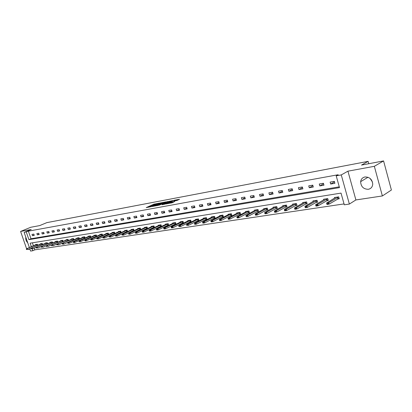 <?xml version="1.0" encoding="UTF-8"?>
<svg xmlns="http://www.w3.org/2000/svg" width="412" height="412" viewBox="0 0 412 412"><rect width="100%" height="100%" fill="white"/><g stroke="black" fill="none" stroke-linecap="round" stroke-linejoin="round"><path stroke-width="0.62" d="M159.104 203.178L153.712 204.223L146.219 207.617L151.513 206.618L150.39 206.567L150.854 206.309L155.329 204.888L154.196 204.841L154.655 204.594L159.089 203.106M372.489 182.094L370.146 178.489M364.95 176.964C362.488 177.531 361.051 179.096 360.644 181.661C360.912 186.651 363.477 189.196 368.323 189.299C371.001 188.706 372.469 186.981 372.736 184.128C372.165 179.318 369.569 176.933 364.95 176.964M25.802 237.209C25.472 239.259 26.126 241.138 27.753 242.853M176.712 200.572L179.56 199.259L174.225 200.258L165.897 203.971L172.283 202.735L174.734 201.478L167.56 203.399L172.757 200.979L175.522 200.335L174.235 200.968L176.712 200.572M383.577 160.927L391.4 190.014L382.377 195.952L374.343 166.314L383.577 160.927L361.525 165.078L368.107 161.36L46.86 222.629L39.681 225.596L30.746 227.275L20.6 231.441L31.224 229.484L24.143 232.414L28.377 231.158L338.195 174.729L336.207 175.836L341.27 174.92L349.371 204.058L344.298 204.805L341.028 193.104L30.133 243.178L31.343 246.69M374.343 166.314L347.934 171.176L341.27 174.92M165.696 201.973L159.686 203.101L152.193 206.51L158.352 205.315L165.66 201.87M167.365 201.746L172.721 200.603L165.248 204.038L162.137 204.728M162.107 204.62L165.238 203.178L163.585 203.425L158.898 205.284L167.308 201.561M20.6 231.441L26.605 248.755M368.75 163.719L368.107 161.36M28.377 231.158L30.993 238.749L339.277 186.837M32.419 235.69L34.284 235.365L33.841 234.093L31.982 234.418L32.419 235.69L34.145 234.964M37.286 234.845L39.176 234.521L38.738 233.233L36.843 233.568L37.286 234.845L39.037 234.104M42.235 233.99L44.156 233.655L43.713 232.363L41.792 232.698L42.235 233.99L44.012 233.233M47.262 233.12L49.219 232.78L48.776 231.472L46.819 231.817L47.262 233.12L49.074 232.347M52.381 232.234L54.369 231.889L53.921 230.571L51.933 230.921L52.381 232.234L54.219 231.446M57.582 231.333L59.606 230.983L59.158 229.654L57.134 230.009L57.582 231.333L59.452 230.529M62.876 230.416L64.936 230.061L64.483 228.717L62.423 229.077L62.876 230.416L64.777 229.592M68.263 229.484L70.359 229.118L69.901 227.764L67.805 228.135L68.263 229.484L70.195 228.645M73.743 228.536L75.875 228.166L75.417 226.801L73.285 227.172L73.743 228.536L75.71 227.676M79.32 227.568L81.488 227.192L81.03 225.812L78.857 226.193L79.32 227.568L81.324 226.693M84.996 226.585L87.205 226.203L86.741 224.813L84.532 225.199L84.996 226.585L87.035 225.688M90.774 225.585L93.024 225.194L92.561 223.788L90.31 224.185L90.774 225.585L92.849 224.669M96.66 224.566L98.952 224.169L98.483 222.753L96.192 223.155L96.66 224.566L98.772 223.628M102.65 223.525L104.988 223.124L104.514 221.692L102.181 222.104L102.65 223.525L104.803 222.568M108.758 222.47L111.132 222.058L110.663 220.616L108.284 221.033L108.758 222.47L110.946 221.486M114.974 221.393L117.399 220.971L116.92 219.514L114.5 219.941L114.974 221.393L117.204 220.389M121.308 220.296L123.78 219.869L123.301 218.396L120.834 218.829L121.308 220.296L123.585 219.266M127.766 219.179L130.285 218.741L129.801 217.258L127.287 217.696L127.766 219.179L130.084 218.123M134.348 218.036L136.913 217.593L136.429 216.094L133.864 216.542L134.348 218.036L136.707 216.959M141.058 216.877L143.675 216.424L143.185 214.904L140.574 215.368L141.058 216.877L143.464 215.77M147.898 215.692L150.565 215.229L150.076 213.699L147.408 214.168L147.898 215.692L150.349 214.554M154.876 214.482L157.595 214.013L157.101 212.463L154.382 212.942L154.876 214.482L157.374 213.318M161.993 213.251L164.764 212.772L164.27 211.207L161.499 211.696L161.993 213.251L164.537 212.051M169.25 211.995L172.082 211.505L171.588 209.924L168.755 210.419L169.25 211.995L171.85 210.764M176.66 210.712L179.55 210.208L179.05 208.611L176.161 209.121L176.66 210.712L179.313 209.445M184.221 209.399L187.172 208.889L186.672 207.277L183.721 207.792L184.221 209.399L186.93 208.101M191.94 208.065L194.953 207.54L194.449 205.912L191.436 206.438L191.94 208.065L194.701 206.731M199.825 206.7L202.9 206.165L202.395 204.517L199.315 205.058L199.825 206.7L202.642 205.325M207.875 205.305L211.016 204.759L210.506 203.095L207.365 203.646L207.875 205.305L210.753 203.894M216.099 203.878L219.308 203.322L218.798 201.638L215.589 202.204L216.099 203.878L219.035 202.426M224.504 202.426L227.785 201.854L227.27 200.155L223.989 200.726L224.504 202.426L227.501 200.927M233.089 200.938L236.447 200.356L235.927 198.636L232.574 199.223L233.089 200.938L236.153 199.393M241.87 199.418L245.3 198.821L244.78 197.08L241.35 197.683L241.87 199.418L245.001 197.822M250.846 197.863L254.353 197.255L253.828 195.494L250.326 196.107L250.846 197.863L254.044 196.215M260.029 196.272L263.618 195.648L263.088 193.867L259.503 194.495L260.029 196.272L263.299 194.572M269.422 194.644L273.094 194.011L272.564 192.203L268.892 192.847L269.422 194.644L272.765 192.888M279.032 192.981L282.792 192.332L282.261 190.504L278.502 191.163L279.032 192.981L282.452 191.163M288.874 191.276L292.721 190.612L292.185 188.763L288.338 189.438L288.874 191.276L292.371 189.396M298.947 189.53L302.887 188.851L302.346 186.976L298.412 187.671L298.947 189.53L302.521 187.584M309.263 187.743L313.295 187.048L312.76 185.153L308.727 185.858L309.263 187.743L312.924 185.724M319.83 185.915L323.966 185.199L323.425 183.278L319.29 184.004L319.83 185.915L323.575 183.819M330.661 184.04L334.899 183.304L334.353 181.362L330.12 182.104L330.661 184.04L334.498 181.862M34.237 248.142L34.824 249.842L344.046 203.919M32.399 242.812L33.424 245.789M35.576 244.852L35.478 244.563L37.348 244.27L37.698 245.294M41.494 244.96L41.756 244.919M40.458 244.089L40.361 243.796L42.261 243.497L42.616 244.543M46.484 244.187L46.803 244.136M45.423 243.312L45.325 243.013L47.256 242.709L47.622 243.775M51.557 243.399L51.938 243.343M50.475 242.524L50.372 242.22L52.334 241.911L52.705 243.003M56.712 242.601L57.155 242.534M55.61 241.72L55.502 241.411L57.5 241.097L57.881 242.21M61.96 241.787L62.47 241.71M60.827 240.902L60.724 240.593L62.753 240.273L63.139 241.411M67.3 240.958L67.872 240.871M66.141 240.072L66.033 239.753L68.098 239.429L68.495 240.593M72.728 240.119L73.372 240.021M71.544 239.228L71.436 238.903L73.537 238.574L73.939 239.763M78.254 239.264L78.97 239.151M77.044 238.368L76.931 238.043L79.073 237.703L79.48 238.919M83.878 238.388L84.671 238.27M82.637 237.492L82.529 237.163L84.707 236.818L85.119 238.064M89.605 237.503L90.475 237.369M88.333 236.601L88.225 236.267L90.439 235.916L90.861 237.188M95.435 236.601L96.382 236.452M94.132 235.695L94.018 235.355L96.274 235L96.707 236.303M101.367 235.679L102.397 235.52M100.039 234.773L99.92 234.428L102.222 234.062L102.66 235.396M107.414 234.742L108.526 234.567M106.049 233.836L105.93 233.48L108.274 233.115L108.722 234.48M113.568 233.789L114.773 233.599M112.172 232.878L112.054 232.517L114.438 232.141L114.897 233.542M119.84 232.816L121.133 232.615M118.409 231.905L118.29 231.539L120.721 231.153L121.19 232.589M126.232 231.827L127.596 231.611L127.117 230.148L124.645 230.54L124.764 230.911M132.741 230.818L134.121 230.602L133.643 229.124L131.119 229.52L131.243 229.896M139.38 229.788L140.77 229.572L140.291 228.078L137.716 228.48L137.845 228.866M146.147 228.737L147.553 228.521L147.069 227.012L144.447 227.424L144.571 227.815M153.048 227.666L154.464 227.45L153.98 225.925L151.307 226.343L151.431 226.744M160.088 226.574L161.514 226.353L161.025 224.813L158.301 225.246L158.429 225.652M167.262 225.462L168.709 225.24L168.22 223.685L165.433 224.123L165.567 224.54M174.59 224.329L176.048 224.102L175.553 222.532L172.716 222.98L172.849 223.402M182.063 223.17L183.536 222.944L183.036 221.352L180.142 221.81L180.276 222.243M189.69 221.986L191.178 221.759L190.679 220.152L187.723 220.616L187.862 221.059M197.482 220.78L198.981 220.549L198.481 218.927L195.458 219.4L195.602 219.853M205.433 219.55L206.948 219.313L206.443 217.67L203.363 218.159L203.502 218.618M213.555 218.288L215.09 218.051L214.58 216.393L211.433 216.887L211.577 217.361M221.852 217L223.402 216.763L222.892 215.085L219.673 215.594L219.823 216.073M230.334 215.687L231.894 215.445L231.384 213.751L228.094 214.266L228.248 214.76M238.996 214.343L240.577 214.101L240.062 212.386L236.704 212.911L236.854 213.421M247.854 212.968L249.456 212.721L248.936 210.99L245.5 211.531L245.655 212.051M256.913 211.567L258.53 211.315L258.01 209.564L254.498 210.115L254.652 210.65M266.183 210.13L267.815 209.878L267.29 208.101L263.695 208.668L263.855 209.214M275.659 208.663L277.312 208.405L276.787 206.608L273.11 207.19L273.274 207.751M285.362 207.159L287.03 206.896L286.5 205.083L282.735 205.676L282.905 206.252M295.291 205.619L296.98 205.356L296.449 203.518L292.592 204.125L292.767 204.718M305.457 204.043L307.167 203.775L306.631 201.916L302.686 202.534L302.861 203.147M315.87 202.426L317.595 202.158L317.06 200.273L313.022 200.912L313.197 201.54M326.541 200.773L328.287 200.505L327.746 198.594L323.605 199.248L323.791 199.897M337.469 199.078L339.236 198.805L338.695 196.874L334.451 197.539L334.642 198.208M347.934 171.176L355.896 199.949L382.377 195.952M355.896 199.949L349.371 204.058M34.824 249.842L32.749 250.754L30.596 251.073L29.777 248.699M28.119 249.42L29.932 249.147M26.275 232.028L28.907 239.64L339.498 187.625L336.207 175.836M29.381 247.55L24.143 232.414M32.11 248.915L32.749 250.754M30.993 238.749L28.907 239.64M154.541 203.961L154.732 204.553L148.521 207.246M163.719 202.874L161.689 203.25M160.433 203.003L153.295 206.17L156.751 205.217L161.597 202.972L160.433 203.003M161.746 203.43L157.425 205.598M168.642 201.952L170.614 201.581M164.259 204.337L165.418 203.739M168.184 201.844L165.815 202.287L163.986 203.137L168.184 201.844L168.374 202.452L168.699 202.132M168.374 202.452L165.367 203.58M172.819 202.488L171.232 203.044M177.644 200.263L175.62 200.644M36.483 244.404L26.538 248.786L37.379 244.357M26.816 249.301L26.353 249.373L26.868 249.456L27.47 248.642L27.789 249.564L37.693 245.274M26.868 249.456L26.404 249.528M26.538 248.786L26.353 249.373M41.37 243.636L31.41 248.039L42.292 243.585M31.698 248.565L31.224 248.637L31.75 248.719L32.352 247.895L32.677 248.827L42.606 244.507M31.75 248.719L31.276 248.791M31.41 248.039L31.224 248.637M46.34 242.853L36.359 247.288L47.287 242.802M36.658 247.813L36.179 247.885L36.714 247.967L37.322 247.138L37.646 248.081L47.601 243.729M36.714 247.967L36.23 248.039M36.359 247.288L36.179 247.885M51.392 242.06L41.396 246.52L52.365 242.004M41.705 247.046L41.215 247.123L41.761 247.205L42.374 246.371L42.699 247.318L52.684 242.936M41.761 247.205L41.272 247.277M41.396 246.52L41.215 247.123M56.532 241.252L46.515 245.737L57.531 241.19M46.839 246.268L46.345 246.345L46.896 246.428L47.514 245.588L47.838 246.541L57.85 242.132M46.896 246.428L46.396 246.505M46.515 245.737L46.345 246.345M61.759 240.428L51.727 244.944L62.784 240.361M52.066 245.48L51.557 245.557L52.118 245.64L52.741 244.79L53.071 245.753L63.108 241.314M52.118 245.64L51.613 245.717M51.727 244.944L51.557 245.557M67.074 239.593L57.031 244.136L68.129 239.521M57.381 244.671L56.861 244.754L57.433 244.836L58.061 243.981L58.391 244.949L68.454 240.479M57.433 244.836L56.918 244.913M57.031 244.136L56.861 244.754M72.486 238.739L62.423 243.312L73.568 238.666M62.789 243.853L62.264 243.935L62.84 244.017L63.474 243.152L63.803 244.136L73.897 239.635M62.84 244.017L63.803 244.136L62.32 244.095M62.423 243.312L62.264 243.935M77.986 237.873L67.913 242.477L68.984 242.313L79.104 237.796M68.294 243.018L67.759 243.101L68.346 243.183L68.984 242.313L69.319 243.301L79.428 238.769M68.346 243.183L69.319 243.301L67.815 243.265M67.913 242.477L67.759 243.101M83.59 236.993L73.506 241.623L74.593 241.458L84.733 236.905M73.897 242.174L73.351 242.256L73.954 242.338L74.593 241.458L74.927 242.457L85.068 237.894M73.954 242.338L74.927 242.457L73.841 242.622L73.408 242.421M73.506 241.623L73.351 242.256M89.291 236.097L79.197 240.757L80.304 240.587L90.47 236.004M79.604 241.308L79.047 241.391L79.655 241.473L80.304 240.587L80.639 241.597L90.8 237.003M79.655 241.473L80.639 241.597L79.104 241.561M79.197 240.757L79.047 241.391M95.095 235.185L84.99 239.872L86.118 239.702L96.305 235.087M85.413 240.428L84.846 240.515L85.469 240.598L86.118 239.702L86.458 240.721L96.64 236.091M85.469 240.598L86.458 240.721L85.33 240.891L84.903 240.68M84.99 239.872L84.846 240.515M101.007 234.258L90.892 238.975L92.041 238.8L102.248 234.15M91.33 239.532L90.753 239.619L91.387 239.702L92.041 238.8L92.381 239.825L102.583 235.164M91.387 239.702L92.381 239.825L91.232 240L90.81 239.789M90.892 238.975L90.753 239.619M107.022 233.31L96.902 238.059L98.071 237.879L108.299 233.197M97.356 238.62L96.769 238.708L97.412 238.79L98.071 237.879L98.416 238.919L108.639 234.222M97.412 238.79L98.416 238.919L96.83 238.878M96.902 238.059L96.769 238.708M113.151 232.347L103.026 237.127L104.215 236.941L114.469 232.229M103.494 237.688L102.902 237.781L103.551 237.863L104.215 236.941L104.56 237.992L114.804 233.264M103.551 237.863L104.56 237.992L102.959 237.951M103.026 237.127L102.902 237.781M119.392 231.364L109.268 236.174L110.478 235.988L120.747 231.24M109.752 236.74L109.144 236.833L109.808 236.915L110.478 235.988L110.828 237.044L121.087 232.28M109.808 236.915L110.828 237.044L109.206 237.008M109.268 236.174L109.144 236.833M125.758 230.365L115.628 235.206L116.864 235.015L127.148 230.231M116.133 235.772L115.509 235.87L116.189 235.952L116.864 235.015L117.214 236.081L127.488 231.287M116.189 235.952L117.214 236.081L115.571 236.045M115.628 235.206L115.509 235.87M132.237 229.345L122.106 234.217L123.368 234.021L133.668 229.206M122.632 234.788L121.998 234.886L122.688 234.969L123.368 234.021L123.718 235.103L134.013 230.267M122.688 234.969L123.718 235.103L122.06 235.067M122.106 234.217L121.998 234.886M138.844 228.305L128.714 233.207L130.001 233.012L140.317 228.16M129.26 233.784L128.616 233.882L129.316 233.97L130.001 233.012L130.357 234.098L140.662 229.232M129.316 233.97L130.357 234.098L129.069 234.294L128.673 234.062M128.714 233.207L128.616 233.882M145.58 227.244L135.455 232.183L136.769 231.982L147.094 227.089M136.017 232.765L135.363 232.862L136.078 232.945L136.769 231.982L137.124 233.079L147.439 228.176M136.078 232.945L137.124 233.079L135.811 233.28L135.419 233.043M135.455 232.183L135.363 232.862M152.445 226.167L142.325 231.132L143.664 230.931L154.006 226.003M142.912 231.719L142.243 231.817L142.969 231.905L143.664 230.931L144.025 232.038L154.356 227.1M142.969 231.905L144.025 232.038L142.686 232.239L142.3 232.002M142.325 231.132L142.243 231.817M159.449 225.065L149.34 230.066L150.704 229.855L161.051 224.895M149.942 230.653L149.262 230.756L150.004 230.838L150.704 229.855L151.065 230.977L161.406 226.003M150.004 230.838L151.065 230.977L149.7 231.183L149.319 230.941M149.34 230.066L149.262 230.756M166.592 223.943L156.493 228.974L157.884 228.763L168.24 223.762M157.116 229.566L156.421 229.669L157.178 229.757L157.884 228.763L158.244 229.896L168.596 224.88M157.178 229.757L158.244 229.896L156.854 230.107L156.483 229.86M156.493 228.974L156.421 229.669M173.879 222.794L163.791 227.862L165.212 227.645L175.579 222.609M164.44 228.459L163.729 228.562L164.501 228.65L165.212 227.645L165.578 228.789L175.934 223.737M164.501 228.65L165.578 228.789L164.156 229.005L163.791 228.753M163.791 227.862L163.729 228.562M181.316 221.625L171.243 226.724L172.695 226.502L183.062 221.429M171.917 227.326L171.191 227.434L171.974 227.517L172.695 226.502L173.061 227.661L183.417 222.568M171.974 227.517L173.061 227.661L171.608 227.882L171.253 227.625M171.243 226.724L171.191 227.434M188.902 220.43L178.849 225.565L180.332 225.338L190.699 220.224M179.544 226.167L178.808 226.281L179.606 226.363L180.332 225.338L180.698 226.512L191.06 221.378M179.606 226.363L180.698 226.512L178.87 226.476M178.849 225.565L178.808 226.281M196.653 219.215L186.621 224.38L188.13 224.149L198.502 218.993M187.342 224.988L186.585 225.101L187.403 225.184L188.13 224.149L188.5 225.333L198.862 220.162M187.403 225.184L188.5 225.333L186.646 225.302M186.621 224.38L186.585 225.101M204.558 217.969L194.552 223.17L196.097 222.938L206.463 217.742M195.298 223.783L194.526 223.901L195.365 223.984L196.097 222.938L196.467 224.133L206.829 218.921M195.365 223.984L196.467 224.133L194.922 224.365L194.588 224.097M194.552 223.17L194.526 223.901M212.638 216.697L202.658 221.934L204.239 221.697L214.601 216.46M203.435 222.552L202.642 222.671L203.497 222.753L204.239 221.697L204.609 222.907L214.966 217.649M203.497 222.753L204.609 222.907L203.034 223.144L202.704 222.871M202.658 221.934L202.642 222.671M220.889 215.399L210.944 220.672L212.556 220.43L222.913 215.152M211.742 221.29L210.939 221.414L211.809 221.496L212.556 220.43L212.932 221.651L223.278 216.357M211.809 221.496L212.932 221.651L211.315 221.893L211.001 221.615M210.944 220.672L210.939 221.414M229.319 214.075L219.405 219.385L221.059 219.132L221.435 220.368L231.76 215.033M220.24 220.003L219.416 220.132L220.302 220.209L221.059 219.132L231.4 213.813M220.302 220.209L221.435 220.368L219.787 220.616L219.478 220.338M219.405 219.385L219.416 220.132M237.935 212.721L228.063 218.066L229.752 217.809L230.128 219.06L240.428 213.684M228.923 218.69L228.083 218.818L228.99 218.896L229.752 217.809L240.083 212.443M228.99 218.896L230.128 219.06L228.444 219.313L228.145 219.024M228.063 218.066L228.083 218.818M246.742 211.335L236.915 216.717L238.641 216.455L248.951 211.047M237.806 217.345L236.946 217.474L237.873 217.557L238.641 216.455L239.022 217.716L249.327 212.293M237.873 217.557L239.022 217.716L237.297 217.979L237.008 217.685M236.915 216.717L236.946 217.474M255.744 209.919L245.964 215.337L247.73 215.064L258.025 209.615M246.891 215.965L246.01 216.099L246.958 216.182L247.73 215.064L248.117 216.346L258.401 210.877M246.958 216.182L248.117 216.346L246.35 216.614L246.072 216.315M245.964 215.337L246.01 216.099M264.957 208.472L255.229 213.921L257.037 213.648L267.306 208.153M256.187 214.559L255.286 214.698L256.254 214.776L257.037 213.648L257.418 214.946L267.682 209.43M256.254 214.776L257.418 214.946L255.615 215.213L255.347 214.91M255.229 213.921L255.286 214.698M274.377 206.989L264.705 212.479L266.554 212.195L266.94 213.509L277.096 207.983M265.704 213.117L264.777 213.256L265.766 213.339L266.554 212.195L276.797 206.659M265.766 213.339L266.94 213.509L265.096 213.787L264.844 213.478M264.705 212.479L264.777 213.256M284.012 205.475L274.407 211.001L276.303 210.712L286.515 205.125M275.443 211.644L274.495 211.789L275.51 211.866L276.303 210.712L276.689 212.036L286.896 206.433M275.51 211.866L276.689 212.036L274.799 212.324L274.562 212.01M274.407 211.001L274.495 211.789M293.88 203.919L284.347 209.487L286.283 209.188L296.46 203.559M285.418 210.13L284.445 210.28L285.48 210.357L286.283 209.188L286.675 210.532L296.841 204.877M285.48 210.357L286.675 210.532L284.733 210.826L284.512 210.501M284.347 209.487L284.445 210.28M303.979 202.333L294.523 207.931L296.506 207.633L306.641 201.952M295.631 208.585L294.637 208.735L295.698 208.812L296.506 207.633L296.897 208.992L307.022 203.291M295.698 208.812L296.897 208.992L294.915 209.291L294.704 208.961M294.523 207.931L294.637 208.735M314.325 200.706L304.947 206.345L306.981 206.036L317.07 200.309M306.101 206.999L305.081 207.154L306.162 207.231L306.981 206.036L307.378 207.411L317.456 201.664M306.162 207.231L307.378 207.411L305.344 207.72L305.148 207.385M304.947 206.345L305.081 207.154M324.919 199.037L315.633 204.718L317.714 204.398L327.756 198.625M316.828 205.377L315.783 205.531L316.89 205.609L317.714 204.398L318.116 205.794L328.143 199.995M316.89 205.609L318.116 205.794L316.03 206.108L315.849 205.763M315.633 204.718L315.783 205.531M335.775 197.333L326.582 203.044L328.724 202.719L338.705 196.895M327.823 203.708L326.757 203.873L327.89 203.945L328.724 202.719L329.121 204.131L339.091 198.285M327.89 203.945L329.121 204.131L326.984 204.455L326.819 204.105M326.582 203.044L326.757 203.873M153.903 204.815L153.712 204.223M156.9 205.696L156.751 205.217M161.344 203.816L161.154 203.214M165.294 203.863L165.099 203.25M165.83 203.497L165.639 202.889M166.68 203.229L166.489 202.616M175.265 200.84L175.167 200.531M170.475 203.183L170.341 202.75M171.773 202.797L171.577 202.179M172.633 202.524L172.443 201.906M37.178 245.47L36.864 244.558M37.039 245.526L36.725 244.615M42.086 244.707L41.767 243.786M41.942 244.764L41.627 243.842M47.076 243.93L46.757 243.003M46.932 243.992L46.613 243.059M52.149 243.142L51.83 242.21M52.005 243.204L51.685 242.266M57.309 242.344L56.985 241.396M57.165 242.4L56.846 241.458M62.557 241.53L62.233 240.577M62.413 241.587L62.088 240.634M67.892 240.701L67.568 239.738M67.753 240.757L67.429 239.794M73.326 239.856L73.001 238.883M73.181 239.913L72.857 238.945M78.852 238.996L78.527 238.018M78.707 239.058L78.383 238.079M84.481 238.121L84.151 237.137M84.336 238.182L84.007 237.199M90.207 237.235L89.873 236.236M90.058 237.297L89.728 236.297M96.037 236.328L95.702 235.324M95.888 236.39L95.553 235.386M101.97 235.407L101.635 234.392M101.826 235.468L101.491 234.454M108.016 234.469L107.676 233.444M107.867 234.531L107.532 233.506M114.17 233.511L113.836 232.476M114.026 233.573L113.686 232.538M120.443 232.538L120.103 231.493M120.299 232.6L119.954 231.559M126.834 231.544L126.494 230.493M126.69 231.611L126.345 230.555M133.349 230.535L133.004 229.469M133.2 230.596L132.855 229.536M139.987 229.505L139.642 228.428M139.838 229.566L139.493 228.495M146.754 228.454L146.404 227.367M146.605 228.516L146.255 227.429M153.655 227.383L153.305 226.286M153.506 227.445L153.156 226.348M160.695 226.286L160.34 225.179M160.541 226.353L160.191 225.246M167.869 225.173L167.519 224.056M167.72 225.24L167.37 224.118M175.198 224.035L174.843 222.902M175.043 224.102L174.688 222.969M182.671 222.877L182.31 221.733M182.521 222.944L182.161 221.8M190.298 221.692L189.937 220.533M190.148 221.759L189.788 220.605M198.084 220.482L197.724 219.313M197.935 220.549L197.575 219.38M206.036 219.246L205.676 218.066M205.887 219.313L205.521 218.133M214.163 217.984L213.797 216.794M214.008 218.056L213.643 216.861M222.459 216.697L222.089 215.491M222.305 216.769L221.939 215.558M230.936 215.378L230.565 214.163M230.782 215.45L230.411 214.23M239.599 214.034L239.228 212.803M239.444 214.106L239.073 212.87M248.457 212.659L248.086 211.413M248.302 212.731L247.931 211.485M257.515 211.253L257.139 209.991M257.361 211.325L256.985 210.063M266.775 209.811L266.399 208.539M266.626 209.888L266.25 208.611M276.256 208.343L275.875 207.051M276.102 208.415L275.721 207.123M285.954 206.834L285.573 205.531M285.799 206.912L285.418 205.603M295.878 205.294L295.497 203.971M295.728 205.367L295.342 204.048M306.044 203.713L305.658 202.38M305.889 203.791L305.508 202.452M316.452 202.101L316.066 200.742M316.303 202.174L315.916 200.819M327.118 200.443L326.731 199.073M326.963 200.52L326.577 199.145M338.046 198.744L337.655 197.358M337.892 198.821L337.505 197.436M360.644 181.661L368.004 177.253M161.787 203.569L161.597 202.972M165.428 203.786L165.238 203.178M168.735 202.251L168.544 201.643M175.656 200.768L175.522 200.335"/></g></svg>
